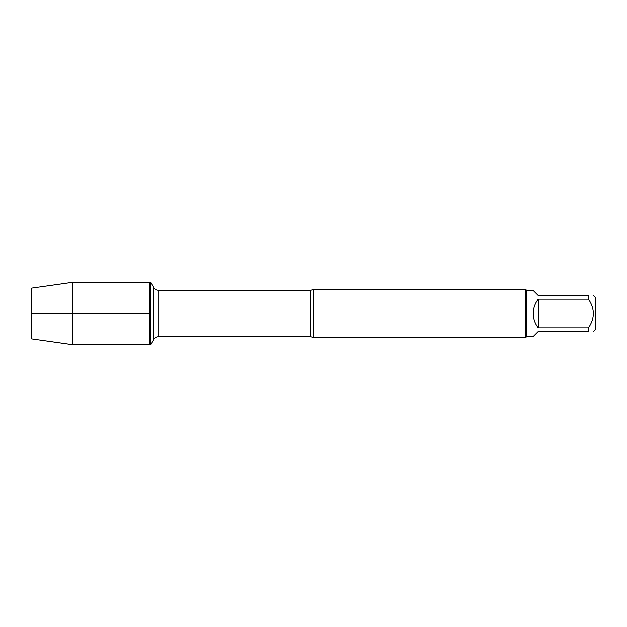 <?xml version="1.0" encoding="UTF-8"?>
<svg xmlns="http://www.w3.org/2000/svg" width="627" height="627" viewBox="0 0 627 627"><rect width="100%" height="100%" fill="white"/><g stroke="black" fill="none" stroke-linecap="round" stroke-linejoin="round"><path stroke-width="0.94" d="M150.817 344.725L150.817 282.275L149.344 282.275L149.344 344.725L149.344 282.275L72.85 282.275L72.85 344.725L150.817 344.725L153.858 339.466L153.858 287.534L153.858 339.466C154.987 337.655 156.609 336.715 158.741 336.644L158.741 290.356C156.609 290.285 154.987 289.345 153.858 287.534L150.817 282.275M313.5 289.588L313.5 337.412L525.873 337.412L525.873 289.588L313.5 289.588L310.522 290.356L158.741 290.356M593.495 295.568L595.65 297.731L595.65 329.269L593.495 331.432M538.295 331.432L533.271 336.456L526.829 336.456L526.829 290.544L533.271 290.544L538.295 295.568L588.471 295.568C594.929 295.568 594.929 295.568 588.471 295.568L588.471 299.165C594.929 308.727 594.929 318.281 588.471 327.835L588.471 331.432C594.929 331.432 594.929 331.432 588.471 331.432L538.295 331.432M538.295 299.165C535.003 303.374 533.326 308.155 533.271 313.5C533.326 318.845 535.003 323.626 538.295 327.835L538.295 299.165L588.471 299.165M538.295 327.835L588.471 327.835M72.85 344.725L31.35 338.839L31.35 288.161L72.85 282.275M149.344 313.5L31.35 313.5L149.344 313.5M313.5 337.412L310.522 336.644L310.522 290.356M310.522 336.644L158.741 336.644M526.829 290.544L525.873 289.588M526.829 336.456L525.873 337.412"/></g></svg>
